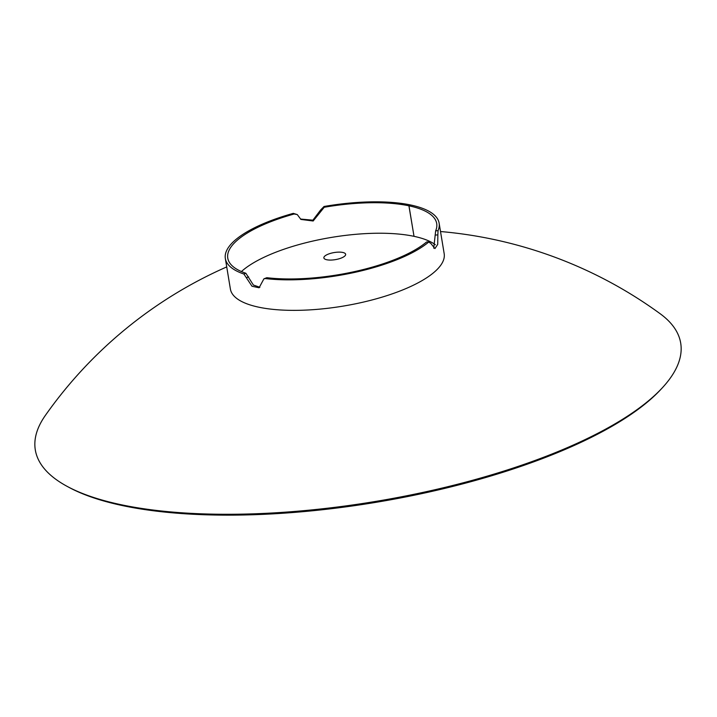 <?xml version="1.0" encoding="UTF-8"?>
<svg xmlns="http://www.w3.org/2000/svg" width="717" height="717" viewBox="0 0 717 717"><rect width="100%" height="100%" fill="white"/><g stroke="black" fill="none" stroke-linecap="round" stroke-linejoin="round"><path stroke-width="1.08" d="M433.74 248.181L435.649 230.847A105.892 34.443 -9.4 0 0 436.707 223.543A105.892 34.443 -9.4 0 0 408.968 205.815L414.014 236.332A105.892 34.443 170.6 0 1 435.336 244.721M410.689 205.026L410.689 204.99A108.348 35.241 -9.4 0 0 324.03 206.487L324.218 207.267L313.159 220.997L300.907 219.429L297.268 214.571L293.289 213.361A108.348 35.241 -9.4 0 0 225.344 258.532A108.348 35.241 -9.4 0 0 243.888 274.019L251.999 286.244L259.079 287.768L263.928 278.814L265.326 278.555A108.348 35.241 -9.4 0 0 428.739 242.023L430.863 243.448L434.932 248.566L437.72 244.389L437.854 234.871L435.47 235.068M437.854 234.871L438.051 230.614L435.649 230.847M438.051 230.614A108.348 35.241 -9.4 0 0 439.127 223.139A108.348 35.241 -9.4 0 0 410.742 205.008L408.968 205.815M439.127 223.139L444.173 253.657A108.348 35.241 170.6 0 1 343.04 306.123A108.348 35.241 170.6 0 1 230.39 289.05L225.344 258.532M414.014 236.296L408.914 205.806A105.892 34.443 -9.4 0 0 324.218 207.267M241.414 271.546A105.892 34.443 170.6 0 1 413.96 236.323M410.689 204.99L408.914 205.806M324.03 206.487L320.571 210.054L320.849 210.816M320.571 210.054L312.89 220.182L300.495 219.043M297.268 214.571L294.176 213.989A105.892 34.443 -9.4 0 0 227.764 258.138A105.892 34.443 -9.4 0 0 245.886 273.267L253.379 285.016L259.877 287.284M293.289 213.361L294.176 213.989M243.888 274.019L245.886 273.267M246.648 277.613L248.602 276.852M263.928 278.814L266.841 277.703A105.892 34.443 -9.4 0 0 426.552 241.996L429.429 241.746L426.552 241.996M265.326 278.555L266.841 277.703M226.724 266.921A437.02 437.02 0 0 0 45.368 415.412A327.086 106.385 -9.4 0 0 67.362 486.493L69.244 487.506A325.249 105.784 -9.4 0 0 122.58 505.61A325.249 105.784 -9.4 0 0 576.701 444.325A325.249 105.784 -9.4 0 0 660.68 389.591L662.141 388.022A327.086 106.385 -9.4 0 0 660.052 313.652A437.02 437.02 0 0 0 440.516 231.528M67.362 486.493A327.086 106.385 -9.4 0 0 120.994 504.696A327.086 106.385 -9.4 0 0 577.678 443.061A327.086 106.385 -9.4 0 0 662.141 388.022M326.755 259.751A11.042 3.594 170.6 0 1 323.851 257.744A11.042 3.594 170.6 0 1 330.734 253.316A11.042 3.594 170.6 0 1 342.762 252.447A11.042 3.594 170.6 0 1 345.612 254.141A11.042 3.594 170.6 0 1 339.231 258.747A11.042 3.594 170.6 0 1 326.755 259.751"/></g></svg>
